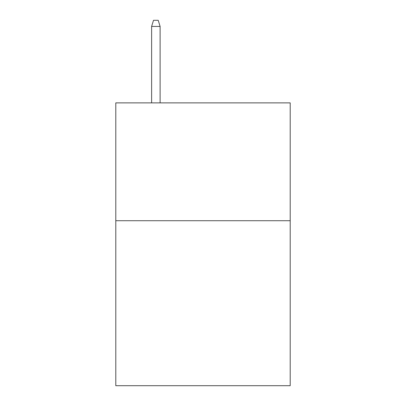 <?xml version="1.0" encoding="UTF-8"?>
<svg xmlns="http://www.w3.org/2000/svg" width="406" height="406" viewBox="0 0 406 406"><rect width="100%" height="100%" fill="white"/><g stroke="black" fill="none" stroke-linecap="round" stroke-linejoin="round"><path stroke-width="0.61" d="M290.204 220.722L290.204 385.7L115.796 385.7L115.796 102.88L290.204 102.88L290.204 220.722L115.796 220.722M160.106 102.88L160.106 26.426L151.621 26.426L151.621 102.88M151.621 26.426L153.509 20.3L158.218 20.3L160.106 26.426"/></g></svg>
